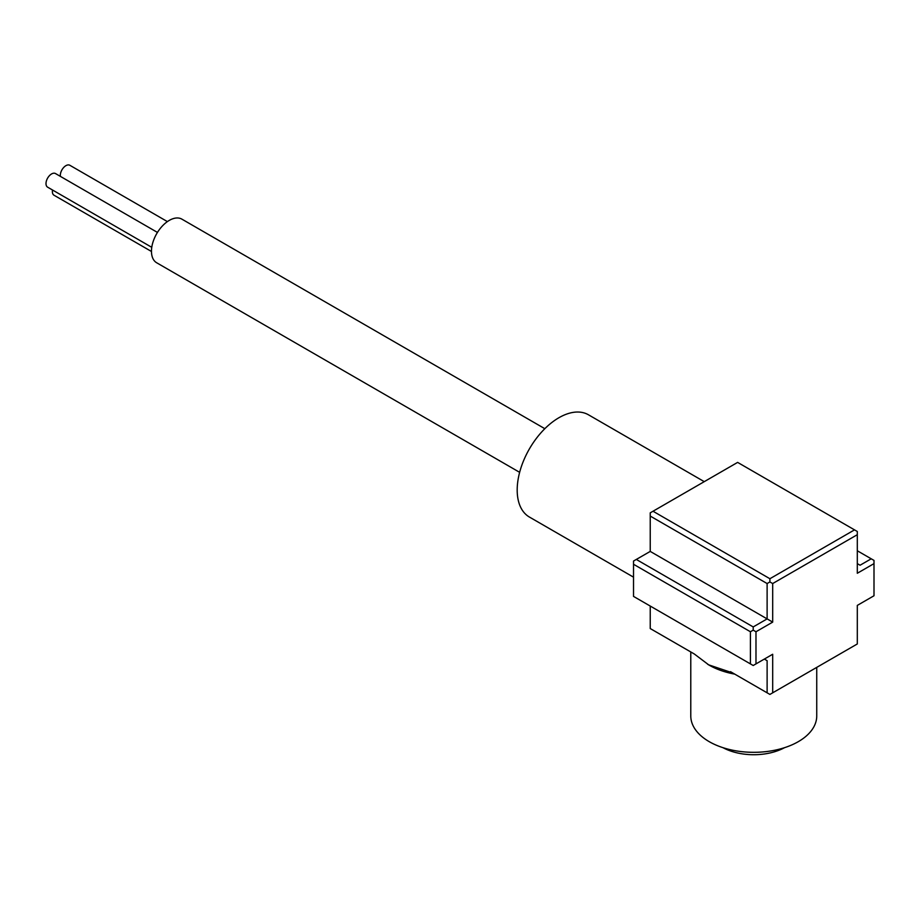 <?xml version="1.0" encoding="UTF-8"?>
<svg xmlns="http://www.w3.org/2000/svg" width="920" height="920" viewBox="0 0 920 920"><rect width="100%" height="100%" fill="white"/><g stroke="black" fill="none" stroke-linecap="round" stroke-linejoin="round"><path stroke-width="1.38" d="M732.654 672.911L708.676 664.838L694.335 654.005L650.233 628.544L650.233 606.05M772.685 622.115L755.987 631.752L755.987 663.895L772.685 654.258L772.685 692.817L857.302 643.966L857.302 605.406L874 595.757L874 563.626L857.302 573.264L857.302 534.704L772.685 583.544L772.685 622.115L767.119 618.895L767.119 583.544L650.233 516.062L650.233 551.413L636.306 559.441L753.204 626.934L767.119 618.895L650.233 551.413M730.514 671.681L767.119 692.817L767.119 660.675L764.336 659.077L772.685 654.258M769.902 578.726L854.519 529.874L737.621 462.392L653.016 511.232L769.902 578.726L769.902 581.946L772.685 583.544M857.302 563.626L860.085 565.225L871.217 558.808L857.302 550.769M750.421 663.895L750.421 631.752L633.523 564.27L633.523 596.401L753.204 665.505L755.987 663.895M690.782 651.958L690.782 715.956A62.974 36.363 0 0 0 709.228 741.669A62.974 36.363 0 0 0 777.86 749.547A62.974 36.363 0 0 0 816.741 715.956L816.741 667.391M707.595 664.206A62.974 36.363 0 0 0 709.228 665.183L709.228 665.183A62.974 36.363 0 0 0 734.758 674.13M723.051 747.707A44.873 25.909 0 0 0 784.472 747.707M633.523 564.27L633.523 561.05L636.306 559.441M650.233 516.062L650.233 512.842L653.016 511.232M874 563.626L874 560.406L871.217 558.808M854.519 529.874L857.302 531.484L857.302 534.704M767.119 583.544L769.902 581.946M753.204 626.934L753.204 630.154L755.987 631.752M750.421 631.752L753.204 630.154M772.685 692.817L769.902 694.428L767.119 692.817M767.119 660.675L764.336 659.077M704.26 481.654L588.455 414.793A59.041 34.086 120 0 0 542.961 430.606A59.041 34.086 120 0 0 517.189 490.026A59.041 34.086 120 0 0 529.414 517.051L633.523 577.162M544.835 428.697L181.884 219.144A25.196 14.547 120 0 0 162.472 225.894A25.196 14.547 120 0 0 151.466 251.24A25.196 14.547 120 0 0 156.688 262.775L519.639 472.328M167.394 221.605L69.839 165.278A7.877 4.542 120 0 0 63.767 167.394A7.877 4.542 120 0 0 60.329 175.306A7.877 4.542 120 0 0 60.421 176.398M157.446 232.415L55.499 173.558A7.877 4.542 120 0 0 49.438 175.662A7.877 4.542 120 0 0 46 183.586A7.877 4.542 120 0 0 47.633 187.185L151.765 247.319M52.543 190.026A7.877 4.542 120 0 0 52.382 191.613A7.877 4.542 120 0 0 54.015 195.224L151.466 251.482"/></g></svg>
